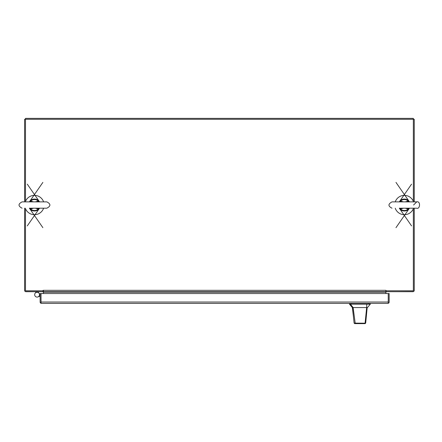 <?xml version="1.0" encoding="UTF-8"?>
<svg xmlns="http://www.w3.org/2000/svg" width="442" height="442" viewBox="0 0 442 442"><rect width="100%" height="100%" fill="white"/><g stroke="black" fill="none" stroke-linecap="round" stroke-linejoin="round"><path stroke-width="0.66" d="M413.347 201.403L413.347 118.373L25.492 118.373L25.492 201.403M398.745 291.692L413.347 291.615M36.017 291.692L25.492 291.615M43.089 290.328L43.377 290.786L25.492 290.786L25.492 208.668M414.259 208.199L414.259 290.328A1.365 1.365 0 0 1 412.889 291.692L386.192 291.692L385.905 290.786L413.347 290.786L413.347 208.668M385.905 293.543L385.905 291.692L393.966 291.692M38.172 291.692L43.089 291.692L43.089 290.786M414.259 201.867L414.259 119.279L24.586 119.279L24.586 201.867M385.905 290.328L43.377 290.328L43.377 291.692L385.905 291.692L385.905 290.328L386.192 290.786M24.586 208.199L24.586 290.328A1.365 1.365 0 0 0 25.951 291.692L43.377 291.692L43.377 293.543M414.176 290.786L414.259 290.184M24.664 290.786L24.586 290.184M35.283 293.068L36.354 291.692M37.835 291.692L38.907 293.068M41.034 302.068L41.034 293.543L40.123 293.543L40.123 302.035A1.365 1.365 0 0 0 40.658 303.118L41.487 303.4L387.789 303.4L388.247 303.118L388.247 302.068M40.658 303.118L41.034 302.035L41.034 303.118L41.493 303.4M388.623 303.118L388.247 302.637L388.247 293.543L41.034 293.543L41.034 302.035L388.247 302.035L388.247 293.543L389.153 293.543L389.153 302.035A1.365 1.365 0 0 1 388.623 303.118L387.789 303.4M38.056 296.891A2.42 2.42 0 0 1 34.918 295.726A2.42 2.42 0 0 1 35.951 292.538A2.42 2.42 0 0 1 39.178 293.444M40.123 296.14L37.918 296.941A2.414 2.414 0 0 0 39.095 293.317L40.123 294.842M39.388 295.416A2.414 2.414 0 0 1 36.349 296.969A2.414 2.414 0 0 1 34.796 293.924A2.414 2.414 0 0 1 37.841 292.377A2.414 2.414 0 0 1 39.388 295.416A2.414 2.414 0 0 1 36.349 296.969A2.414 2.414 0 0 1 34.796 293.924A2.414 2.414 0 0 1 37.841 292.377A2.414 2.414 0 0 1 39.388 295.416M43.609 201.867A9.68 9.68 0 0 0 25.321 201.867M25.321 208.199A9.68 9.68 0 0 0 43.609 208.199M39.15 208.132L38.294 208.972L38.631 209.32L39.471 208.304L27.282 225.906M42.868 227.674L29.393 208.199A5.978 5.978 0 0 0 39.531 208.199A5.978 5.978 0 0 1 29.399 208.199L30.299 209.32L29.52 208.199M29.78 201.933L30.636 201.093L30.299 200.745L29.515 201.679L42.868 182.391M27.282 184.159L39.531 201.867A5.978 5.978 0 0 0 29.399 201.867A5.978 5.978 0 0 1 39.531 201.867L38.631 200.745L39.41 201.867M33.598 208.199L30.636 208.972L30.045 208.199M30.327 209.171L30.636 208.972A5.497 5.497 0 0 0 38.294 208.972L35.327 208.199M35.327 201.867L38.294 201.093L38.885 201.867M38.603 200.895L38.294 201.093A5.497 5.497 0 0 0 30.636 201.093L33.598 201.867M30.222 208.27L29.78 208.132M30.327 200.895L29.52 201.867M38.708 201.795L39.15 201.933M38.603 209.171L39.41 208.199M409.065 208.132L408.209 208.972L408.546 209.32L409.353 208.348L395.971 227.674M411.557 225.906L399.308 208.199A5.978 5.978 0 0 0 409.447 208.199A5.978 5.978 0 0 1 399.308 208.199L400.214 209.32L399.435 208.199M399.695 201.933L400.546 201.093L400.214 200.745L399.402 201.718L411.557 184.159M395.971 182.391L409.447 201.867A5.978 5.978 0 0 0 399.308 201.867A5.978 5.978 0 0 1 409.447 201.867L408.546 200.745L409.325 201.867M403.513 208.199L400.546 208.972L399.96 208.199M400.242 209.171L400.546 208.972A5.497 5.497 0 0 0 408.209 208.972L405.242 208.199M405.242 201.867L408.209 201.093L408.8 201.867M408.513 200.895L408.209 201.093A5.497 5.497 0 0 0 400.546 201.093L403.513 201.867M400.137 208.27L399.695 208.132M400.242 200.895L399.435 201.867M408.623 201.795L409.065 201.933M408.513 209.171L409.325 208.199M408.546 209.32A5.978 5.978 0 0 1 400.214 209.32A5.978 5.978 0 0 0 408.546 209.32M400.214 200.745A5.978 5.978 0 0 1 408.546 200.745A5.978 5.978 0 0 0 400.214 200.745M413.524 201.867A9.68 9.68 0 0 0 395.236 201.867M395.236 208.199A9.68 9.68 0 0 0 413.524 208.199M366.23 317.444L367.18 307.56L365.683 323.108L365.109 323.627L355.628 323.627L355.191 323.224L353.13 307.56L350.418 304.168L349.473 304.168L352.34 307.56L366.656 307.56L365.086 323.201L365.683 323.108M363.484 323.627L354.672 323.627L354.103 323.113L352.478 307.56M362.705 307.56L363.65 307.56M364.893 323.627L363.617 323.627M354.103 323.113L365.086 323.201L364.589 323.627M367.18 307.56L366.656 307.56L366.766 304.168L350.418 304.168M367.446 307.56L370.313 304.168L366.766 304.168M354.672 323.627L355.628 323.627M385.905 292.151L43.377 292.151M368.49 304.168L368.49 303.4M351.302 303.4L351.302 304.168M369.23 304.168L369.23 303.4M350.556 304.168L350.556 303.4M30.763 208.199L46.83 208.199C50.913 206.088 50.913 203.977 46.83 201.867L38.161 201.867M38.167 208.199L46.438 208.199M46.83 201.867L22.1 201.867C18.012 203.977 18.012 206.088 22.1 208.199M400.679 208.199L416.745 208.199C420.121 209.497 420.756 200.812 416.745 201.867L392.015 201.867C387.96 204.066 387.96 206.176 392.015 208.199M408.077 208.199L416.375 208.199M413.574 205.033L416.745 201.867M353.385 316.207L352.34 307.56M370.313 304.168L370.313 303.4M349.473 304.168L349.473 303.4"/></g></svg>
